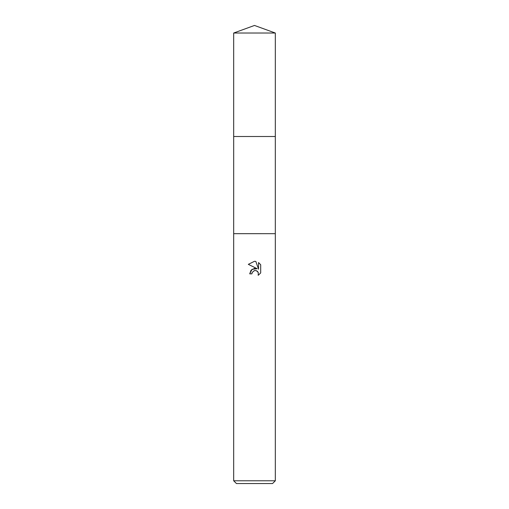 <?xml version="1.0" encoding="UTF-8"?>
<svg xmlns="http://www.w3.org/2000/svg" width="509" height="509" viewBox="0 0 509 509"><rect width="100%" height="100%" fill="white"/><g stroke="black" fill="none" stroke-linecap="round" stroke-linejoin="round"><path stroke-width="0.76" d="M233.682 136.507L233.676 233.676L275.324 233.676L275.324 480.776L233.676 480.776L236.456 483.55L272.544 483.55L275.324 480.776M233.682 233.669L275.324 233.676M254.5 268.383L257.153 268.707L252.057 269.325L249.709 273.855L251.064 270.209L254.5 268.383M257.153 268.701L248.316 264.349L254.5 261.295L255.842 261.441L258.54 269.216L258.54 262.555L260.684 264.725L258.54 262.561M260.691 264.725L260.691 272.939M258.197 275.324L260.684 272.939L258.197 275.324L258.298 272.563L256.498 270.763L255.003 270.514M254.5 270.591L252.248 272.347L251.898 273.855L252.12 272.639M255.842 261.441L254.697 261.302M254.5 261.295L248.316 264.349M253.991 270.743L254.481 270.591M255.219 270.508L256.205 270.654M256.943 270.985L257.917 271.882M258.286 272.531L258.203 275.318M251.898 273.855L249.709 273.855M254.5 25.45L275.324 33.028L275.324 136.507L233.676 136.507L233.676 33.028L254.5 25.45M233.676 33.028L275.324 33.028M275.318 136.507L275.318 233.669M233.676 233.676L233.676 480.776"/></g></svg>
